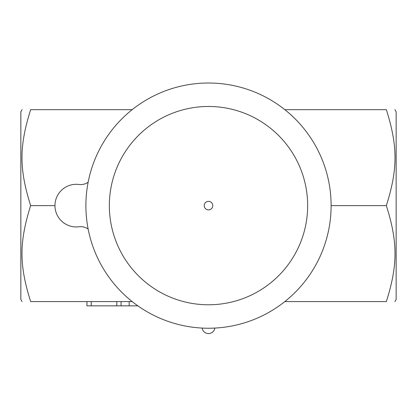 <?xml version="1.0" encoding="UTF-8"?>
<svg xmlns="http://www.w3.org/2000/svg" width="417" height="417" viewBox="0 0 417 417"><rect width="100%" height="100%" fill="white"/><g stroke="black" fill="none" stroke-linecap="round" stroke-linejoin="round"><path stroke-width="0.63" d="M22.08 301.585L20.85 299.448L20.85 111.798L22.08 109.666M132.173 109.666L30.649 109.666C19.104 109.666 19.104 109.666 30.649 109.666C19.104 109.666 19.104 109.666 30.649 109.666C19.104 146.362 19.104 168.932 30.649 205.623C19.104 242.319 19.104 264.889 30.649 301.585C19.104 301.585 19.104 301.585 30.649 301.585C19.104 301.585 19.104 301.585 30.649 301.585L132.173 301.585M30.649 205.623L54.966 205.623M88.149 182.193A12.797 12.797 0 0 1 79.042 184.481A21.324 21.324 0 0 0 54.966 205.623A21.324 21.324 0 0 0 79.042 226.77A12.797 12.797 0 0 1 88.149 229.058M284.827 301.585L386.351 301.585C397.896 301.585 397.896 301.585 386.351 301.585C397.896 301.585 397.896 301.585 386.351 301.585C397.896 264.889 397.896 242.319 386.351 205.623C397.896 168.932 397.896 146.362 386.351 109.666C397.896 109.666 397.896 109.666 386.351 109.666C397.896 109.666 397.896 109.666 386.351 109.666L284.827 109.666M394.92 109.666L396.15 111.798L396.15 299.448L394.92 301.585M331.114 205.623L386.351 205.623M85.886 205.623A122.614 122.614 0 0 1 269.804 99.439A122.614 122.614 0 0 1 269.804 311.812A122.614 122.614 0 0 1 85.886 205.623A122.614 122.614 0 0 1 269.804 99.439A122.614 122.614 0 0 1 269.804 311.812A122.614 122.614 0 0 1 85.886 205.623M208.5 209.892A4.264 4.264 0 0 1 204.236 205.623A4.264 4.264 0 0 1 208.5 201.359A4.264 4.264 0 0 1 212.764 205.623A4.264 4.264 0 0 1 208.5 209.892M137.865 305.849L86.955 305.849L86.955 301.585M129.176 301.585L129.176 305.849M109.343 205.623A99.157 99.157 0 0 1 258.076 119.752A99.157 99.157 0 0 1 258.076 291.499A99.157 99.157 0 0 1 109.343 205.623M91.219 301.585L91.219 305.849M116.807 301.585L116.807 305.849M121.071 301.585L121.071 305.849M202.167 328.075A6.396 6.396 0 0 0 214.833 328.075"/></g></svg>
